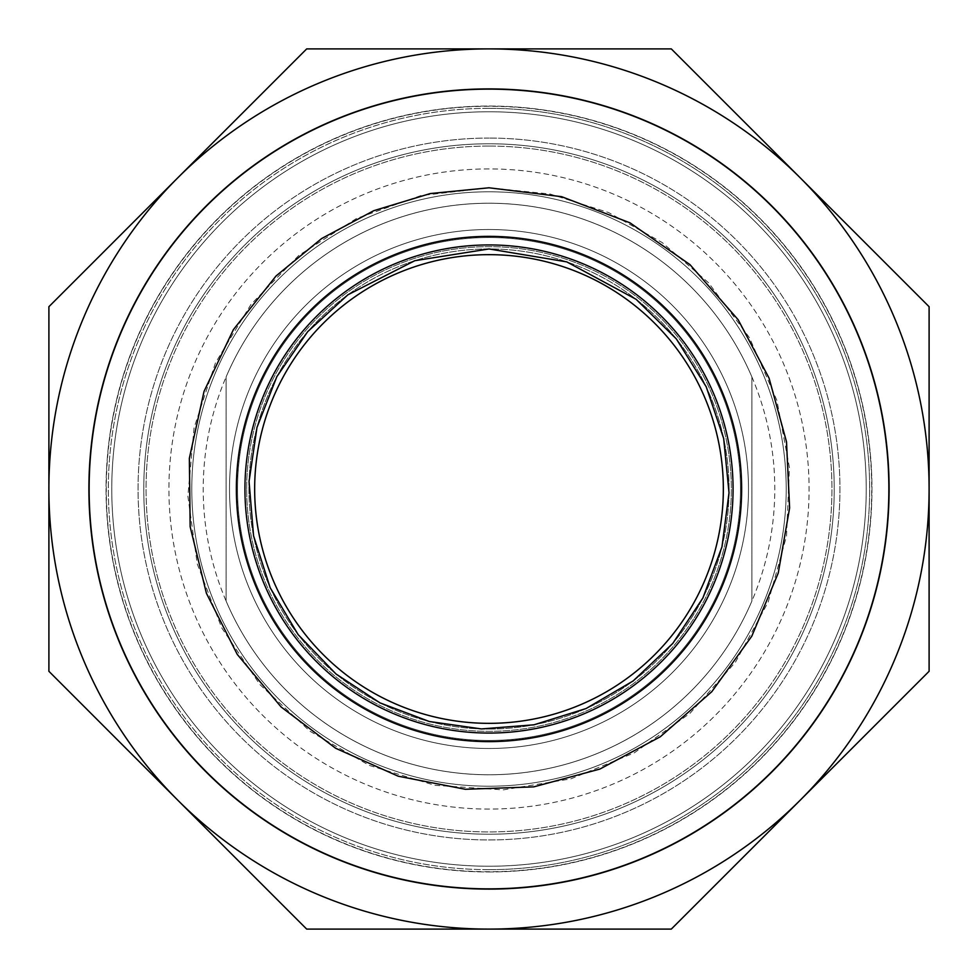 <?xml version="1.0" encoding="UTF-8"?>
<svg xmlns="http://www.w3.org/2000/svg" width="978" height="978" viewBox="0 0 978 978"><rect width="100%" height="100%" fill="white"/><g stroke="black" fill="none" stroke-linecap="round" stroke-linejoin="round"><path stroke-width="0.73" stroke-dasharray="4.89 3.67" d="M229.512 489A259.488 259.488 0 0 1 489 229.512A259.488 259.488 0 0 1 748.488 489A259.488 259.488 0 0 1 489 748.488A259.488 259.488 0 0 1 229.512 489A259.488 259.488 0 0 1 489 229.512A259.488 259.488 0 0 0 229.512 489A259.488 259.488 0 0 0 489 748.488A259.488 259.488 0 0 0 748.488 489A259.488 259.488 0 0 0 489 229.512A259.488 259.488 0 0 1 748.488 489A259.488 259.488 0 0 1 489 748.488A259.488 259.488 0 0 1 229.512 489A259.488 259.488 0 0 0 489 748.488A259.488 259.488 0 0 0 748.488 489A259.488 259.488 0 0 0 489 229.512A259.488 259.488 0 0 0 229.512 489M236.37 489A252.63 252.63 0 0 1 489 236.37A252.63 252.63 0 0 1 741.63 489A252.63 252.63 0 0 1 489 741.63A252.63 252.63 0 0 1 236.37 489M489 244.94A244.06 244.06 0 0 0 244.94 489A244.06 244.06 0 0 0 489 733.06A244.06 244.06 0 0 0 733.06 489A244.06 244.06 0 0 0 489 244.94A244.06 244.06 0 0 1 733.06 489A244.06 244.06 0 0 1 489 733.06A244.06 244.06 0 0 1 244.94 489A244.06 244.06 0 0 1 489 244.94A244.06 244.06 0 0 0 244.94 489A244.06 244.06 0 0 0 489 733.06A244.06 244.06 0 0 0 733.06 489A244.06 244.06 0 0 0 489 244.94A244.06 244.06 0 0 1 733.06 489A244.06 244.06 0 0 1 489 733.06A244.06 244.06 0 0 1 244.94 489A244.06 244.06 0 0 1 489 244.94A244.06 244.06 0 0 0 244.94 489A244.06 244.06 0 0 0 489 733.06A244.06 244.06 0 0 0 733.06 489A244.06 244.06 0 0 0 489 244.94A244.06 244.06 0 0 0 244.94 489A244.06 244.06 0 0 0 489 733.06A244.06 244.06 0 0 0 733.06 489A244.06 244.06 0 0 0 489 244.94A244.06 244.06 0 0 0 244.94 489A244.06 244.06 0 0 0 489 733.06A244.06 244.06 0 0 0 733.06 489A244.06 244.06 0 0 0 489 244.94M489 237.52A251.48 251.48 0 0 1 740.48 489A251.48 251.48 0 0 1 489 740.48A251.48 251.48 0 0 1 237.52 489A251.48 251.48 0 0 1 489 237.52A251.48 251.48 0 0 0 237.52 489A251.48 251.48 0 0 0 489 740.48A251.48 251.48 0 0 0 740.48 489A251.48 251.48 0 0 0 489 237.52A251.48 251.48 0 0 0 237.52 489A251.48 251.48 0 0 0 489 740.48A251.48 251.48 0 0 0 740.48 489A251.48 251.48 0 0 0 489 237.52A251.48 251.48 0 0 0 237.52 489A251.48 251.48 0 0 0 489 740.48A251.48 251.48 0 0 0 740.48 489A251.48 251.48 0 0 0 489 237.52M246.664 489A242.336 242.336 0 0 1 489 246.664A242.336 242.336 0 0 1 731.336 489A242.336 242.336 0 0 1 489 731.336A242.336 242.336 0 0 1 246.664 489A242.336 242.336 0 0 1 489 246.664A242.336 242.336 0 0 1 731.336 489A242.336 242.336 0 0 1 489 731.336A242.336 242.336 0 0 1 246.664 489A242.336 242.336 0 0 0 489 731.336A242.336 242.336 0 0 0 731.336 489A242.336 242.336 0 0 0 489 246.664A242.336 242.336 0 0 0 246.664 489A242.336 242.336 0 0 0 489 731.336A242.336 242.336 0 0 0 731.336 489A242.336 242.336 0 0 0 489 246.664A242.336 242.336 0 0 0 246.664 489A242.336 242.336 0 0 1 489 246.664A242.336 242.336 0 0 1 731.336 489A242.336 242.336 0 0 1 489 731.336A242.336 242.336 0 0 1 246.664 489A242.336 242.336 0 0 0 489 731.336A242.336 242.336 0 0 0 731.336 489A242.336 242.336 0 0 0 489 246.664A242.336 242.336 0 0 0 246.664 489M489 254.659A234.341 234.341 0 0 1 723.341 489A234.341 234.341 0 0 1 489 723.341A234.341 234.341 0 0 1 254.659 489A234.341 234.341 0 0 1 489 254.659M489 929.1L306.701 929.1L177.8 800.2A440.1 440.1 0 0 0 800.2 800.2L671.299 929.1L489 929.1M929.1 489L929.1 671.299L800.2 800.2A440.1 440.1 0 0 0 800.2 177.8L929.1 306.701L929.1 489M671.299 48.9L800.2 177.8A440.1 440.1 0 0 0 489 48.9L671.299 48.9M306.701 48.9L489 48.9A440.1 440.1 0 0 0 177.8 177.8L306.701 48.9M48.9 306.701L177.8 177.8A440.1 440.1 0 0 0 48.9 489L48.9 306.701M48.9 671.299L48.9 489A440.1 440.1 0 0 0 177.8 800.2L48.9 671.299M489 89.132A399.868 399.868 0 0 1 888.868 489A399.868 399.868 0 0 1 489 888.868A399.868 399.868 0 0 1 89.132 489A399.868 399.868 0 0 1 489 89.132M489 138.069A350.931 350.931 0 0 0 185.074 664.465A350.931 350.931 0 0 0 792.926 664.465A350.931 350.931 0 0 0 489 138.069A350.931 350.931 0 0 1 792.926 664.465A350.931 350.931 0 0 1 185.074 664.465A350.931 350.931 0 0 1 489 138.069M489 834.222A345.222 345.222 0 0 1 143.778 489A345.222 345.222 0 0 1 489 143.778A345.222 345.222 0 0 1 834.222 489A345.222 345.222 0 0 1 489 834.222A345.222 345.222 0 0 0 834.222 489A345.222 345.222 0 0 0 489 143.778A345.222 345.222 0 0 0 143.778 489A345.222 345.222 0 0 0 489 834.222M751.911 376.995A285.784 285.784 0 0 0 226.089 376.995L226.089 601.005A285.784 285.784 0 0 0 751.911 601.005L751.911 376.995A285.784 285.784 0 0 0 226.089 376.995L226.089 601.005A285.784 285.784 0 0 0 751.911 601.005L751.911 376.995A285.784 285.784 0 0 0 226.089 376.995A285.784 285.784 0 0 1 751.911 376.995M489 146.064A342.936 342.936 0 0 0 146.064 489A342.936 342.936 0 0 0 489 831.936A342.936 342.936 0 0 0 831.936 489A342.936 342.936 0 0 0 489 146.064A342.936 342.936 0 0 0 146.064 489A342.936 342.936 0 0 0 489 831.936A342.936 342.936 0 0 0 831.936 489A342.936 342.936 0 0 0 489 146.064M489 786.214A297.214 297.214 0 0 0 786.214 489A297.214 297.214 0 0 0 489 191.786A297.214 297.214 0 0 0 191.786 489A297.214 297.214 0 0 0 489 786.214A297.214 297.214 0 0 0 786.214 489A297.214 297.214 0 0 0 489 191.786A297.214 297.214 0 0 0 191.786 489A297.214 297.214 0 0 0 489 786.214A297.214 297.214 0 0 0 786.214 489A297.214 297.214 0 0 0 489 191.786A297.214 297.214 0 0 0 191.786 489A297.214 297.214 0 0 0 489 786.214M489 168.925A320.075 320.075 0 0 0 168.925 489A320.075 320.075 0 0 0 489 809.075A320.075 320.075 0 0 0 809.075 489A320.075 320.075 0 0 0 489 168.925A320.075 320.075 0 0 0 168.925 489A320.075 320.075 0 0 0 489 809.075A320.075 320.075 0 0 0 809.075 489A320.075 320.075 0 0 0 489 168.925M226.089 601.005A285.784 285.784 0 0 0 751.911 601.005A285.784 285.784 0 0 1 226.089 601.005M489 729.05A240.05 240.05 0 0 0 729.05 489A240.05 240.05 0 0 0 489 248.95A240.05 240.05 0 0 0 248.95 489A240.05 240.05 0 0 0 489 729.05A240.05 240.05 0 0 1 281.102 368.975A240.05 240.05 0 0 1 696.898 368.975A240.05 240.05 0 0 1 489 729.05A240.05 240.05 0 0 1 281.102 368.975A240.05 240.05 0 0 1 696.898 368.975A240.05 240.05 0 0 1 489 729.05M489 871.948A382.948 382.948 0 0 0 871.948 489A382.948 382.948 0 0 0 489 106.052A382.948 382.948 0 0 0 106.052 489A382.948 382.948 0 0 0 489 871.948A382.948 382.948 0 0 0 871.948 489A382.948 382.948 0 0 0 489 106.052A382.948 382.948 0 0 0 106.052 489A382.948 382.948 0 0 0 489 871.948M489 106.284A382.716 382.716 0 0 0 157.556 680.358A382.716 382.716 0 0 0 820.444 680.358A382.716 382.716 0 0 0 489 106.284M489 111.773A377.227 377.227 0 0 0 111.773 489A377.227 377.227 0 0 0 489 866.227A377.227 377.227 0 0 0 866.227 489A377.227 377.227 0 0 0 489 111.773A377.227 377.227 0 0 1 866.227 489A377.227 377.227 0 0 1 489 866.227A377.227 377.227 0 0 1 111.773 489A377.227 377.227 0 0 1 489 111.773M489 108.338A380.662 380.662 0 0 0 108.338 489A380.662 380.662 0 0 0 489 869.662A380.662 380.662 0 0 0 869.662 489A380.662 380.662 0 0 0 489 108.338M489 869.662A380.662 380.662 0 0 1 159.341 298.669A380.662 380.662 0 0 1 818.659 298.669A380.662 380.662 0 0 1 489 869.662M489 203.216A285.784 285.784 0 0 1 774.784 489A285.784 285.784 0 0 1 489 774.784A285.784 285.784 0 0 1 203.216 489A285.784 285.784 0 0 1 489 203.216M489 187.788L420.98 195.563L356.481 218.497L298.828 255.405L250.991 304.39L215.453 362.899L194.047 427.924L187.874 496.09L197.25 563.903L221.7 627.852L259.952 684.624L310.038 731.287L369.378 765.444L434.88 785.31L503.193 789.882L570.761 778.904L634.111 752.95L689.967 713.365L735.432 662.204L768.182 602.081L786.508 536.115L789.454 467.728L776.899 400.43L749.466 337.716L708.573 282.801L662.204 242.568L608.622 212.556L550.088 194.047L489 187.788M489 248.95L414.819 260.698L347.899 294.794L307.691 331.664L276.847 376.677L256.969 427.472L249.06 481.457L253.559 535.834L270.209 587.79L298.168 634.636L335.98 673.964L380.014 702.889L429.305 721.507L481.457 728.94L533.976 724.808L586.066 708.549L633.133 680.969L672.754 643.463L702.889 597.986L721.972 546.873L729.026 492.765L723.671 438.474L706.214 386.787L676.348 338.914L636.128 299.317L566.763 261.884L489 248.95"/><path stroke-width="1.47" d="M489 741.63A252.63 252.63 0 0 0 741.63 489A252.63 252.63 0 0 0 489 236.37A252.63 252.63 0 0 0 236.37 489A252.63 252.63 0 0 0 489 741.63M489 244.94A244.06 244.06 0 0 0 244.94 489A244.06 244.06 0 0 0 489 733.06A244.06 244.06 0 0 0 733.06 489A244.06 244.06 0 0 0 489 244.94M489 723.341A234.341 234.341 0 0 0 723.341 489A234.341 234.341 0 0 0 489 254.659A234.341 234.341 0 0 0 254.659 489A234.341 234.341 0 0 0 489 723.341A234.341 234.341 0 0 0 723.341 489A234.341 234.341 0 0 0 489 254.659A234.341 234.341 0 0 0 254.659 489A234.341 234.341 0 0 0 489 723.341A234.341 234.341 0 0 0 723.341 489A234.341 234.341 0 0 0 489 254.659A234.341 234.341 0 0 0 254.659 489A234.341 234.341 0 0 0 489 723.341M489 929.1L671.299 929.1L800.2 800.2A440.1 440.1 0 0 0 489 48.9A440.1 440.1 0 0 0 177.8 177.8L48.9 306.701L48.9 671.299L306.701 929.1L489 929.1A440.1 440.1 0 0 0 800.2 800.2L929.1 671.299L929.1 306.701L671.299 48.9L306.701 48.9L177.8 177.8A440.1 440.1 0 0 0 489 929.1M489 88.912A400.088 400.088 0 0 0 142.507 689.05A400.088 400.088 0 0 0 835.493 689.05A400.088 400.088 0 0 0 489 88.912M489 89.132A399.868 399.868 0 0 0 89.132 489A399.868 399.868 0 0 0 489 888.868A399.868 399.868 0 0 0 888.868 489A399.868 399.868 0 0 0 489 89.132M489 187.788L430.234 193.571L373.73 210.71L321.652 238.546L276.016 276.016L233.412 329.61L204.023 391.432L189.353 458.303L190.16 526.751L206.407 593.255L237.238 654.368L281.089 706.947L335.674 748.268L398.18 776.19L465.369 789.283L533.78 786.862L599.881 769.063L660.26 736.789L711.788 691.715L751.801 636.177L778.256 573.035L789.613 507.912L786.508 441.885L769.063 378.119L738.121 319.696L689.967 264.622L629.942 222.801L561.616 196.676L489 187.788M489 248.95L414.819 260.698L347.899 294.794L307.691 331.664L276.847 376.677L256.969 427.472L249.06 481.457L253.559 535.834L270.209 587.79L298.168 634.636L335.98 673.964L380.014 702.889L429.305 721.507L481.457 728.94L533.976 724.808L586.066 708.549L633.133 680.969L672.754 643.463L702.889 597.986L721.972 546.873L729.026 492.765L723.671 438.474L706.214 386.787L676.348 338.914L636.128 299.317L566.763 261.884L489 248.95"/></g></svg>
